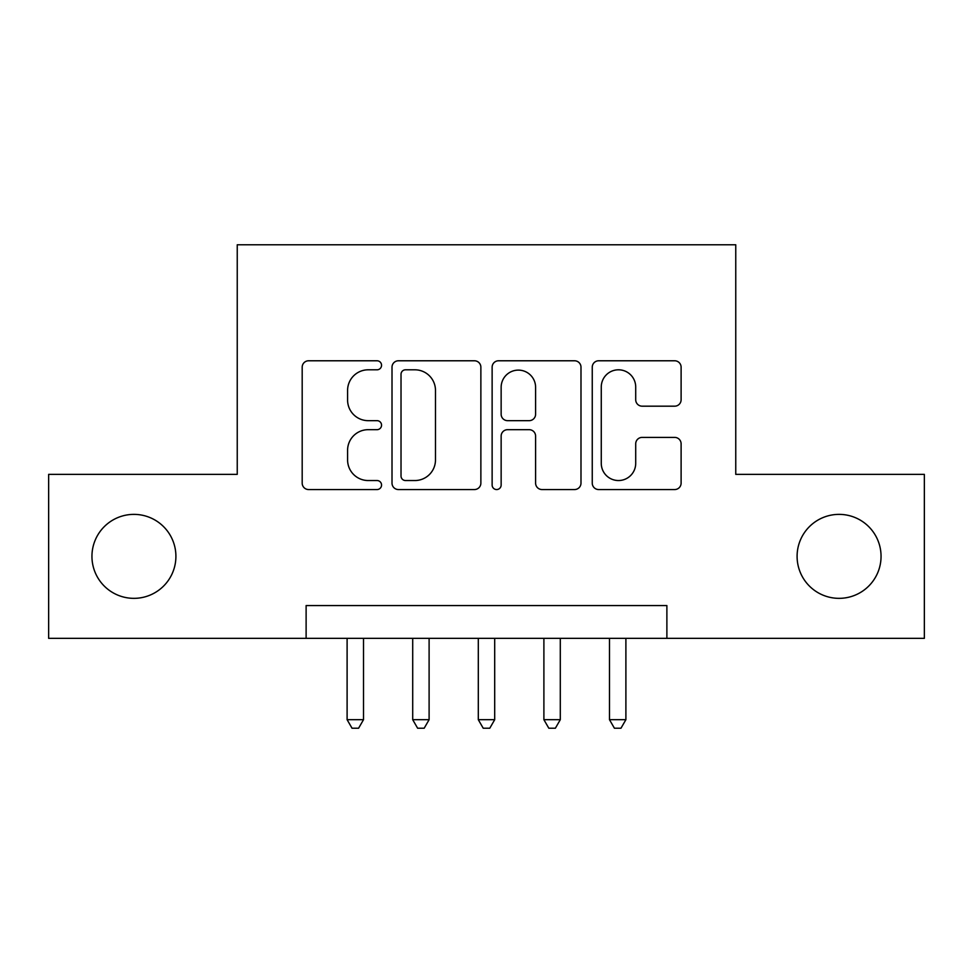 <?xml version="1.0" encoding="UTF-8"?>
<svg xmlns="http://www.w3.org/2000/svg" width="973" height="973" viewBox="0 0 973 973"><rect width="100%" height="100%" fill="white"/><g stroke="black" fill="none" stroke-linecap="round" stroke-linejoin="round"><path stroke-width="1.46" d="M381.55 365.289A4.512 4.512 0 0 0 377.038 360.776L308.636 360.776A6.434 6.434 0 0 0 302.189 367.222L302.189 483.119A6.434 6.434 0 0 0 308.636 489.553L377.038 489.553A4.512 4.512 0 0 0 381.55 485.053A4.512 4.512 0 0 0 377.038 480.54L368.195 480.54A20.603 20.603 0 0 1 347.592 459.937L347.592 450.28A20.603 20.603 0 0 1 368.195 429.677L377.038 429.677A4.512 4.512 0 0 0 381.55 425.165A4.512 4.512 0 0 0 377.038 420.664L368.195 420.664A20.603 20.603 0 0 1 347.592 400.061L347.592 390.404A20.603 20.603 0 0 1 368.195 369.801L377.038 369.801A4.512 4.512 0 0 0 381.55 365.289M797.094 556.361A41.985 41.985 0 0 0 839.079 598.346A41.985 41.985 0 0 0 881.052 556.361A41.985 41.985 0 0 0 839.079 514.376A41.985 41.985 0 0 0 797.094 556.361M91.948 556.361A41.985 41.985 0 0 0 133.921 598.346A41.985 41.985 0 0 0 175.906 556.361A41.985 41.985 0 0 0 133.921 514.376A41.985 41.985 0 0 0 91.948 556.361M674.666 406.179A6.434 6.434 0 0 0 681.112 399.733L681.112 367.222A6.434 6.434 0 0 0 674.666 360.776L598.699 360.776A6.434 6.434 0 0 0 592.253 367.222L592.253 483.119A6.434 6.434 0 0 0 598.699 489.553L674.666 489.553A6.434 6.434 0 0 0 681.112 483.119L681.112 443.846A6.434 6.434 0 0 0 674.666 437.4L642.156 437.4A6.434 6.434 0 0 0 635.71 443.846L635.71 463.318A17.222 17.222 0 0 1 618.487 480.54A17.222 17.222 0 0 1 601.265 463.318L601.265 387.023A17.222 17.222 0 0 1 618.487 369.801A17.222 17.222 0 0 1 635.71 387.023L635.71 399.733A6.434 6.434 0 0 0 642.156 406.179L674.666 406.179M306.118 638.349L48.65 638.349L48.65 474.362L237.242 474.362L237.242 244.782L735.758 244.782L735.758 474.362L924.35 474.362L924.35 638.349L666.882 638.349L666.882 605.559L306.118 605.559L306.118 638.349L666.882 638.349M480.869 367.222A6.434 6.434 0 0 0 474.423 360.776L398.456 360.776A6.434 6.434 0 0 0 392.01 367.222L392.01 483.119A6.434 6.434 0 0 0 398.456 489.553L474.423 489.553A6.434 6.434 0 0 0 480.869 483.119L480.869 367.222M498.577 360.776L574.544 360.776A6.434 6.434 0 0 1 580.99 367.222L580.99 483.119A6.434 6.434 0 0 1 574.544 489.553L542.034 489.553A6.434 6.434 0 0 1 535.6 483.119L535.6 436.111A6.434 6.434 0 0 0 529.154 429.677L507.59 429.677A6.434 6.434 0 0 0 501.144 436.111L501.144 485.053A4.512 4.512 0 0 1 496.644 489.553A4.512 4.512 0 0 1 492.131 485.053L492.131 367.222A6.434 6.434 0 0 1 498.577 360.776M405.534 369.801A4.512 4.512 0 0 0 401.022 374.301L401.022 476.028A4.512 4.512 0 0 0 405.534 480.54L414.875 480.54A20.603 20.603 0 0 0 435.478 459.937L435.478 390.404A20.603 20.603 0 0 0 414.875 369.801L405.534 369.801M535.6 387.339A17.222 17.222 0 0 0 518.366 370.117A17.222 17.222 0 0 0 501.144 387.339L501.144 414.218A6.434 6.434 0 0 0 507.59 420.664L529.154 420.664A6.434 6.434 0 0 0 535.6 414.218L535.6 387.339M347.106 638.349L347.106 719.692L363.513 719.692L363.513 638.349M363.513 719.692L358.587 728.218L352.031 728.218L347.106 719.692M412.71 638.349L412.71 719.692L429.105 719.692L429.105 638.349M429.105 719.692L424.179 728.218L417.624 728.218L412.71 719.692M478.302 638.349L478.302 719.692L494.698 719.692L494.698 638.349M494.698 719.692L489.784 728.218L483.216 728.218L478.302 719.692M543.895 638.349L543.895 719.692L560.29 719.692L560.29 638.349M560.29 719.692L555.376 728.218L548.821 728.218L543.895 719.692M609.487 638.349L609.487 719.692L625.894 719.692L625.894 638.349M625.894 719.692L620.969 728.218L614.413 728.218L609.487 719.692"/></g></svg>
